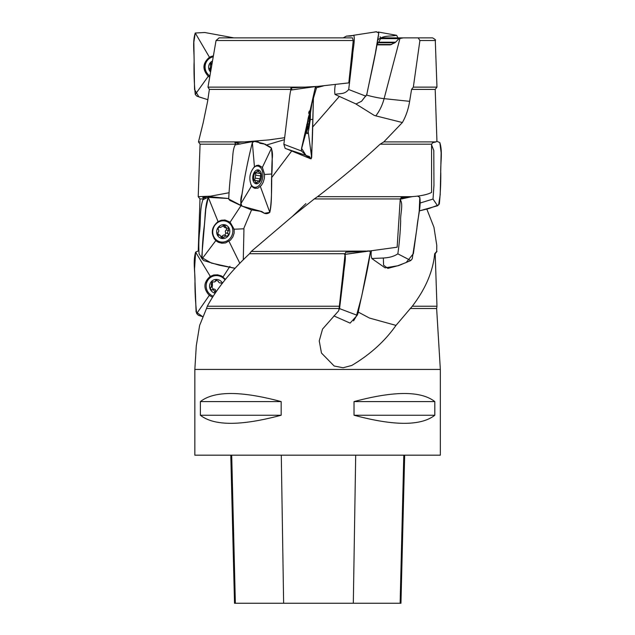 <?xml version="1.0" encoding="UTF-8"?>
<svg xmlns="http://www.w3.org/2000/svg" width="635" height="635" viewBox="0 0 635 635"><rect width="100%" height="100%" fill="white"/><g stroke="black" fill="none" stroke-linecap="round" stroke-linejoin="round"><path stroke-width="0.95" d="M378.793 42.196L395.581 42.196L394.883 42.736L378.412 42.736L380.611 38.624L399.05 38.624L403.376 37.886L432.562 37.886C435.134 39.275 436.039 40.156 435.285 40.513L419.902 40.513L418.187 37.886M395.581 42.196L399.05 38.624M290.909 87.9L317.913 86.368L348.813 82.875L353.243 40.513L352.449 37.886L219.083 37.886L216.051 40.513L207.978 87.13L209.375 89.4L290.886 89.4L290.909 87.9L292.283 89.892M380.611 38.624L383.738 37.886L403.376 37.886M435.285 40.513L436.967 87.13L413.337 87.13L419.902 40.513M377.079 44.863L390.271 44.863L394.883 42.736M378.412 42.736L377.317 43.704M323.294 85.955L316.413 87.741M305.102 87.13L207.978 87.13M413.337 87.13L411.567 89.4L435.189 89.4L436.967 87.13M402.368 122.531L375.825 115.864A45.966 38.116 90 0 0 384.104 98.655L409.631 101.338C408.353 109.244 405.932 116.308 402.368 122.531L383.834 141.907L380.119 144.177L431.578 144.177L432.784 142.677L436.047 141.907L436.928 140.994L435.189 89.4M431.578 144.177L431.586 192.429C427.315 194.651 420.584 196.072 411.401 196.675L401.034 197.802M400.24 198.953L401.28 197.453L411.401 196.675L317.532 196.675L314.269 198.953L400.24 198.953L397.145 247.205L345.456 254.317M284.313 139.716L266.549 145.01M271.74 177.506L291.687 151.003M339.408 96.345L312.65 127.048M409.631 101.338L411.567 89.4M240.197 144.042L234.95 142.677L268.589 139.93L284.567 137.708M234.95 142.677L235.545 144.177L200.073 144.177L198.215 196.675L210.399 196.175M206.454 198.08L202.763 197.453L206.756 196.675M210.995 196.088L228.838 192.778M245.578 141.907L198.469 141.907L203.232 122.531L207.613 101.338L209.375 89.4M202.763 197.453L203.811 198.953L199.985 198.953L198.215 196.675M243.967 227.997L251.555 209.923M383.834 141.907L436.047 141.907M380.119 144.177C361.069 161.846 340.209 179.348 317.532 196.675M314.269 198.953L292.386 216.424L251.246 251.452L366.228 251.071M375.825 115.864L374.253 115.411L355.425 103.688M251.246 251.452L249.547 253.722L345.13 253.722L345.702 252.23L359.791 251.452M249.547 253.722C230.703 271.399 216.622 288.893 207.304 306.229L339.344 306.229L338.725 310.745L322.548 329.073L319.238 340.892L321.469 353.044L334.145 365.998L343.083 367.76L351.774 365.458C370.165 354.528 384.905 341.178 395.994 325.398L369.435 318.048L358.37 312.126M345.13 253.722L339.344 306.229M426.871 209.217L433.975 227.338L436.761 245.3L436.705 251.452L436.769 245.753M436.705 251.452L434.681 253.722L435.189 253.722L436.967 306.229L412.298 306.229L395.994 325.398M434.681 253.722C433.014 271.399 425.553 288.893 412.298 306.229M198.469 141.907L200.073 144.177M198.501 250.777L198.572 249.388M410.186 308.499L436.634 308.499L440.341 369.443L194.842 369.443L196.286 345.797L199.636 325.398L206.51 308.499L338.955 308.499M207.304 306.229L206.51 308.499M440.341 369.443L440.341 455.176L194.842 455.176L194.842 369.443M434.808 401.598L434.808 415.234C421.076 426.014 394.152 426.014 354.02 415.234L354.02 401.598C394.152 390.819 421.076 390.819 434.808 401.598L354.02 401.598M281.162 401.598L281.162 415.234C241.03 426.014 214.106 426.014 200.374 415.234L200.374 401.598C214.106 390.819 241.03 390.819 281.162 401.598L200.374 401.598M230.791 455.176L234.513 603.25L400.955 603.25L404.67 455.176M200.374 415.234L281.162 415.234M354.02 415.234L434.808 415.234M210.431 71.898A7.017 6.921 41.6 0 1 212.273 61.119M210.598 70.882L209.685 68.318L210.479 67.874L210.455 63.262L211.971 62.857M209.772 75.867A10.716 10.573 41.6 0 1 207.716 60.015L208.121 59.555A10.716 10.573 41.6 0 1 213.106 56.436M207.716 60.015A10.716 10.573 41.6 0 1 213.035 56.809M211.566 65.175L210.852 62.905M211.257 66.985L210.479 67.874M210.193 68.096L210.796 69.699M210.939 64.397L210.225 65.207M216.733 230.854A7.017 6.525 -70.5 0 1 227.362 226.004A7.017 6.525 -70.5 0 1 225.608 237.99A7.017 6.525 -70.5 0 1 216.733 230.854M219.329 227.06L220.409 227.449L224.631 225.274L226.608 228.155L228.092 227.997L228.616 230.743L226.322 229.933C225.203 230.751 225.044 231.727 225.846 232.87L224.846 235.355M221.028 237.101L221.52 236.458L223.814 237.268L226.06 235.783L226.608 236.196C228.06 235.807 228.584 234.966 228.179 233.688L228.14 233.68C227.33 232.537 227.489 231.561 228.616 230.743M223.814 237.268L221.837 237.958L219.861 235.069L218.369 235.228L217.853 232.481C218.972 231.664 219.131 230.688 218.329 229.552L218.281 229.537C217.876 228.259 218.4 227.425 219.853 227.028L219.615 226.997M220.496 220.472A10.716 9.97 -70.5 0 1 225.052 220.893L226.362 221.353A10.716 9.97 -70.5 0 1 232.188 234.783A10.716 9.97 -70.5 0 1 219.218 241.562A10.716 9.97 -70.5 0 1 212.86 230.299A10.716 9.97 -70.5 0 1 226.362 221.353M219.218 241.562L217.908 241.102A10.716 9.97 -70.5 0 1 214.043 238.506M226.608 228.155L224.314 227.346L223.147 225.314M217.519 234.244L219.861 235.069M226.06 235.783L223.766 234.974L221.52 236.458M226.322 229.933L226.655 228.171M217.861 234.839L218.861 235.196M225.362 226.433L223.068 225.623M225.893 232.878L228.092 233.656M215.098 293.18A7.017 6.842 56.5 0 1 214.987 279.551A7.017 6.842 56.5 0 1 222.456 283.107M216.686 279.924L215.487 280.892L215.797 280.17L218.329 281.21C218.623 282.496 219.408 283.059 220.686 282.9L222.131 283.52M215.408 292.727L214.519 291.719C214.408 290.393 213.646 289.774 212.217 289.877L212.114 289.973C210.709 289.687 210.248 288.806 210.741 287.322L211.209 287.147L211.749 281.996L214.813 281.908L215.487 280.892M213.138 296.164A10.716 10.454 56.5 0 1 210.764 277.297L211.471 276.836A10.716 10.454 56.5 0 1 222.552 276.622M210.764 277.297A10.716 10.454 56.5 0 1 225.012 279.908M214.813 281.908L216.71 280.083M211.209 287.147L212.431 286.337L212.392 281.773M211.725 286.798L213.233 289.211M213.336 289.163L213.439 289.068C214.868 288.965 215.63 289.584 215.741 290.909L216.13 291.671M214.519 291.719L215.741 290.909M212.344 283.504L211.122 284.313M252.889 176.078A7.017 4.334 -81.1 0 1 260.279 171.228A7.017 4.334 -81.1 0 1 258.302 183.213A7.017 4.334 -81.1 0 1 252.889 176.078M254.572 172.545L255.722 172.728L258.207 170.386L259.85 173.458L260.525 173.188L260.787 175.966L255.643 175.157L254.643 180.276M255.333 182.205L257.159 182.499L258.588 180.951L259.175 181.451L260.787 175.966M257.159 182.499L256.111 183.285L254.46 180.213L253.786 180.491L253.524 177.705L254.008 174.76L255.341 172.371L254.857 172.299M253.921 167.307A10.716 6.62 -81.1 0 1 257.834 166.1A10.716 6.62 -81.1 0 1 262.707 177.713A10.716 6.62 -81.1 0 1 254.5 187.269A10.716 6.62 -81.1 0 1 250.92 184.547M255.643 175.157L255.81 172.823M259.85 173.458L254.524 172.593M253.548 180.348L254.008 180.419M258.921 171.656L257.151 171.379M255.159 178.102L260.302 178.911M307.658 121.301A7.017 0.897 -82.9 0 1 309.65 116.022A7.017 0.897 -82.9 0 1 309.356 122.174A7.017 0.897 -82.9 0 1 308.142 128.207A7.017 0.897 -82.9 0 1 307.253 127.825A7.017 0.897 -82.9 0 1 307.658 121.301M308.324 117.919L309.316 115.602L309.301 121.198L307.983 121.031M307.515 127.675L308.324 126.167L308.419 126.682L309.301 121.198M307.888 127.722L307.61 128.524L307.403 125.722L308.427 117.586M307.443 123.96L308.904 124.142M209.558 77.192L208.264 76.271C202.136 69.437 202.533 63.103 209.463 57.269L213.209 55.832M233.934 37.886L204.795 32.504L195.255 33.02C192.119 42.743 194.675 53.872 194.016 64.191C193.881 74.351 194.294 84.447 195.255 94.464L196.993 96.21L207.851 99.687L198.866 96.877L194.532 89.479L193.858 42.132L195.255 33.02L204.795 32.504L233.934 37.886M343.17 37.886L346.416 36.124L350.75 36.068L353.814 35.298C355.29 39.878 352.75 49.824 352.552 56.555L348.702 89.519C344.114 94.98 339.534 93.067 334.994 94.44C334.526 91.829 334.637 88.606 335.304 84.765M353.02 35.37L376.198 31.798L378.754 33.02C376.309 52.737 370.864 74.239 366.824 94.464L361.585 101.243L356.052 103.989L334.994 94.44M316.214 88.662L315.762 86.527L290.774 90.067C289.584 95.107 288.838 104.537 287.845 111.331L283.861 144.296L285.155 148.407L309.451 156.575L310.713 158.806L311.682 157.567L313.42 98.179L312.38 139.787L311.245 158.75L306.205 155.758L301.562 148.304L315.214 87.797L301.442 149.241L301.466 150.987L306.713 155.964M287.028 149.066L310.713 158.806M309.936 110.403L310.499 112.625L310.293 119.682L308.57 130.485L307.554 133.366L306.967 133.699L306.554 132.731L306.721 124.643M315.762 86.527L315.214 87.797M254.079 141.343L235.22 144.859C232.172 150.241 233.093 159.266 231.704 166.108C230.195 177.252 229.203 188.238 228.727 199.065L229.806 200.35L242.221 206.192L261.969 211.622L264.406 213.273L269.819 212.344C272.51 200.366 270.867 186.674 271.82 174.022C272.463 165.005 272.359 156.385 271.518 148.161L263.501 143.581L254.079 141.343L252.357 142.573C247.229 162.798 243.34 183.277 240.705 204.018L242.221 206.192M254.437 166.814L256.834 165.417L258.635 165.187L262.366 167.402L264.597 174.458L264.343 178.371L263.255 182.11L261.485 185.261L257.985 188.143L254.976 188.381L253.167 187.508L251.619 185.825C248.563 178.991 249.507 172.656 254.437 166.814M209.256 196.612L208.272 197.35L228.544 198.517L209.256 196.612L202.898 199.763C199.509 209.55 200.938 221.353 199.565 231.934C198.755 239.339 198.596 246.61 199.08 253.746L199.144 253.841M218.051 221.591L221.504 220.194L225.171 220.043L230.116 222.179L234.14 229.235L234.132 233.148L232.878 236.887L230.545 240.038L225.568 242.919L221.853 243.253L218.313 242.284L215.821 240.601C210.455 233.767 211.201 227.433 218.051 221.591M208.272 197.35C204.526 207.073 205.518 218.202 203.922 228.521C202.763 238.681 202.144 248.777 202.081 258.794L203.629 260.541L219.273 265.208L235.125 268.319L211.479 263.096L201.7 257.54L205.803 209.09L208.272 197.35L218.186 221.933M243.959 228.798L243.276 259.866L243.959 228.798L233.759 229.251M212.455 297.243L209.296 295.378C203.16 288.544 203.494 282.21 210.296 276.368L213.82 274.971L217.67 274.82L221.401 275.963L225.488 279.329M198.493 250.857L195.628 252.127C192.659 261.85 195.429 272.979 194.945 283.289C194.993 293.457 195.572 303.546 196.683 313.571L198.422 315.309L202.724 316.698L196.088 312.007L194.548 268.954L195.628 252.127L198.493 250.857M377.674 43.458L377.571 42.489M378.174 39.6C383.707 35.179 390.414 36.536 396.613 35.306L397.978 37.886M375.944 31.75L373.404 32.25L376.674 31.758M431.586 144.851L433.8 150.535L433.959 185.333L433.022 199.065L420.275 202.986M436.864 141.303L439.833 142.573C442.889 152.297 440.222 163.425 440.793 173.744C440.841 183.904 440.341 194 439.309 204.018L437.563 205.764L419.235 210.915L428.903 208.566L438.642 204.907L440.206 194.691L441.142 152.702L439.833 142.573L436.864 141.303M400.201 199.628C403.59 204.28 400.145 214.138 400.669 220.877C400.328 232.021 399.383 243.014 397.835 253.841C389.692 259.239 380.468 257.635 371.912 258.62C371.046 256.31 370.888 253.675 371.435 250.698M412.964 196.548L400.574 198.477L404.63 198.263M383.357 257.977L383.603 265.208L387.858 268.391L397.693 265.771L406.162 262.525L413.393 253.651L419.211 211.137L419.798 197.35L417.457 196.08L419.798 197.35C421.267 207.073 417.552 218.202 416.877 228.521L412.234 258.794L410.774 260.541L398.542 265.652L385.104 267.851L371.912 258.62M345.059 254.405L345.067 254.397C346.115 259.088 343.837 268.907 343.503 275.653L339.566 308.618L338.812 309.872M369.324 250.857L370.364 252.127C367.562 271.836 362.053 293.346 357.942 313.571L357.18 315.309L350.107 323.112L333.891 315.912M361.593 101.235L366.752 94.647L375.341 53.34L378.746 33.02M252.357 142.573C255.286 140.629 257.762 140.867 259.794 143.28L265.081 144.153L270.796 147.368C272.407 150.447 272.867 154.464 272.161 159.441C271.097 176.943 272.653 195.509 269.819 212.344C267.152 214.32 264.454 214.051 261.731 211.526L251.309 209.852L241.998 206.065C240.387 202.994 240.379 199.041 241.983 194.207C244.634 176.673 248.094 159.464 252.357 142.573L254.468 167.156M380.301 37.576L380.119 36.751M353.568 320.85L356.362 316.159L361.672 296.386L370.364 252.127M377.158 44.482L391.731 44.482M353.243 40.513L216.051 40.513M366.578 95.083A23.384 3.953 14.8 0 0 384.104 98.655L399.955 38.473M235.363 603.25L231.704 455.176M283.631 603.25L281.289 455.176M353.314 603.25L355.695 455.176M400.129 603.25L403.796 455.176M209.661 57.602L195.255 33.02M208.486 75.97L195.255 94.464M207.042 73.168A11.382 11.224 41.6 0 1 211.241 56.404M365.943 96.21L348.702 89.519M310.499 112.625L312.031 102.87M306.475 130.739L301.442 149.241M312.849 119.253L310.19 119.705M308.158 131.397L311.682 157.567M301.466 150.987L283.861 144.296M262.215 167.727L271.518 148.161M251.801 185.515L240.705 204.018M271.82 174.022L264.311 174.474M260.239 186.174L269.819 212.344M241.625 205.764L228.727 199.065M253.643 187.134A11.382 7.033 -81.1 0 1 252.96 187.349M256.421 165.568A11.382 7.033 -81.1 0 1 256.977 165.965M230.116 222.179L241.022 205.605M216.051 240.292L202.081 258.794M229.005 241.308L239.847 263.35M222.694 242.086A11.382 10.589 -70.5 0 1 216.726 241.34M224.29 219.964A11.382 10.589 -70.5 0 1 229.394 223.131M210.495 276.701L195.628 252.127M223.036 276.955L229.933 266.343M209.51 295.069L196.683 313.571M206.391 283.742A11.382 11.097 56.5 0 1 213.765 274.979M218.757 275.257A10.438 10.184 56.5 0 1 221.297 275.915M437.563 205.764L433.022 199.065M410.774 260.541L397.835 253.841M357.18 315.309L339.566 308.618M317.921 86.384L319.389 86.257M268.597 139.946L273.225 139.367M331.732 105.005L329.486 107.625M435.189 253.722L436.967 251.452M199.985 198.953L198.263 250.174M292.386 216.416L305.911 203.597M436.634 308.499L436.967 306.229M225.846 232.87L228.14 233.68M212.217 289.877L213.439 289.068M257.834 166.1L255.929 165.798M254.5 187.269L252.54 186.96M254.77 180.348L258.588 180.951M254.46 180.213L253.357 180.038M309.65 116.022L309.245 113.395M308.134 128.207L306.356 132.096M308.189 118.547L309.38 118.689M307.65 126.087L308.324 126.167M352.369 35.544L346.416 36.124M311.182 105.839L316.325 88.487M308.634 113.252L309.197 111.141M260.406 211.296L264.406 213.273M199.08 253.746L202.176 258.977M378.19 31.996L396.613 35.306M400.225 199.223L412.194 196.612M368.379 250.888L344.527 254.444"/></g></svg>
